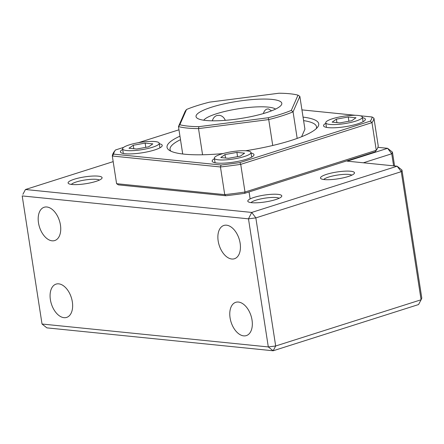 <?xml version="1.0" encoding="UTF-8"?>
<svg xmlns="http://www.w3.org/2000/svg" width="444" height="444" viewBox="0 0 444 444"><rect width="100%" height="100%" fill="white"/><g stroke="black" fill="none" stroke-linecap="round" stroke-linejoin="round"><path stroke-width="0.67" d="M351.77 120.713L339.854 122.899L332.151 122.128L336.363 119.17L348.279 116.988L355.983 117.76L351.77 120.713M336.941 122.605L336.363 119.17M348.901 121.24L348.279 116.988M332.389 118.77A18.526 3.724 171.2 0 1 351.604 115.39A18.526 3.724 171.2 0 1 362.376 117.111A18.526 3.724 171.2 0 1 344.638 123.626A18.526 3.724 171.2 0 1 325.757 122.777A18.526 3.724 171.2 0 1 332.389 118.77M225.807 195.754L224.731 194.639L116.594 183.688L118.415 184.876L225.807 195.754A130.741 26.29 -8.8 0 0 244.688 193.329L375.052 151.887L376.262 150.311A132.329 26.607 -8.8 0 0 378.216 145.848L373.937 118.182L372.116 116.988A130.741 26.29 171.2 0 1 370.29 121.145L239.932 162.582A130.741 26.29 171.2 0 1 221.051 165.007L113.653 154.135A130.741 26.29 171.2 0 1 115.479 149.978L123.593 147.397M244.688 193.329L245.005 192.03L376.262 150.311L371.978 122.638A132.329 26.607 -8.8 0 0 373.937 118.182M116.594 183.688L112.31 156.016L220.446 166.966L224.731 194.639A132.329 26.607 -8.8 0 0 245.005 192.03L240.72 164.363L371.978 122.638L370.29 121.145M316.245 128.666A74.104 14.902 -8.8 0 0 316.511 126.784A74.104 14.902 -8.8 0 0 303.596 120.618M180.492 139.671A74.104 14.902 -8.8 0 0 170.052 149.462A74.104 14.902 -8.8 0 0 170.873 151.171M221.051 165.007L220.446 166.966A132.329 26.607 -8.8 0 0 240.72 164.363L239.932 162.582M115.479 149.978L114.269 151.554A132.329 26.607 -8.8 0 0 112.31 156.016L113.653 154.135M245.582 150.76A76.751 15.435 -8.8 0 0 291.136 140.448A76.751 15.435 -8.8 0 0 317.599 127.2A76.751 15.435 -8.8 0 0 303.058 117.122M179.953 136.18A76.751 15.435 -8.8 0 0 169.136 150.183A76.751 15.435 -8.8 0 0 223.06 153.569M301.937 109.884L355.439 115.301M360.334 115.795L372.116 116.988M138.367 142.702L178.965 129.798M214.452 158.708A21.173 4.257 -8.8 0 0 212.149 161.15A21.173 4.257 -8.8 0 0 224.436 163.114A21.173 4.257 -8.8 0 0 246.381 159.257A21.173 4.257 -8.8 0 0 253.996 154.673A21.173 4.257 -8.8 0 0 251.065 153.041M325.841 123.304A21.173 4.257 -8.8 0 0 323.537 125.746A21.173 4.257 -8.8 0 0 335.825 127.711A21.173 4.257 -8.8 0 0 357.775 123.854A21.173 4.257 -8.8 0 0 365.384 119.264A21.173 4.257 -8.8 0 0 362.454 117.632M122.683 149.417A21.173 4.257 -8.8 0 0 120.385 151.859A21.173 4.257 -8.8 0 0 132.667 153.824A21.173 4.257 -8.8 0 0 154.617 149.967A21.173 4.257 -8.8 0 0 162.232 145.377A21.173 4.257 -8.8 0 0 159.302 143.745M95.91 181.413A17.205 3.458 171.2 0 1 68.565 183.594A17.205 3.458 171.2 0 1 84.565 176.901A17.205 3.458 171.2 0 1 101.837 178.444A17.205 3.458 171.2 0 1 95.91 181.413M71.356 184.415A14.558 2.925 171.2 0 1 85.043 179.987A14.558 2.925 171.2 0 1 99.428 180.07M348.307 176.501A17.205 3.458 171.2 0 1 320.962 178.682A17.205 3.458 171.2 0 1 336.963 171.989A17.205 3.458 171.2 0 1 354.24 173.532A17.205 3.458 171.2 0 1 348.307 176.501M323.754 179.504A14.558 2.925 171.2 0 1 337.44 175.075A14.558 2.925 171.2 0 1 351.826 175.158M275.602 199.611A17.205 3.458 171.2 0 1 248.257 201.792A17.205 3.458 171.2 0 1 264.258 195.099A17.205 3.458 171.2 0 1 281.529 196.642A17.205 3.458 171.2 0 1 275.602 199.611M251.049 202.619A14.558 2.925 171.2 0 1 264.735 198.185A14.558 2.925 171.2 0 1 279.121 198.274M363.375 162.787L391.736 153.774L387.612 148.313L347.225 161.155L397.136 166.206L401.97 170.046L401.259 171.667L397.136 166.206L251.726 212.432L25.447 189.51L113.176 161.627M377.905 147.33L387.612 148.313L392.446 152.153L391.736 153.774L393.606 165.851M42.03 324.02L268.309 346.936L248.479 218.837L251.726 212.432L255.844 217.893L401.259 171.667L421.09 299.772L418.553 304.556L273.143 350.777L275.68 345.993L268.309 346.936L273.143 350.777L46.864 327.861L42.03 324.02L22.2 195.921L248.479 218.837L255.844 217.893L275.68 345.993L421.09 299.772L421.8 298.146L401.97 170.046M22.91 194.3L25.447 189.51L22.91 194.3M394.583 165.951L392.446 152.153M46.842 206.993A17.466 10.462 -107.6 0 0 44.167 207.254A17.466 10.462 -107.6 0 0 39.488 227.067A17.466 10.462 -107.6 0 0 54.751 240.548A17.466 10.462 -107.6 0 0 60.023 222.86A17.466 10.462 -107.6 0 0 46.842 206.993M226.534 225.191A17.466 10.462 -107.6 0 0 223.859 225.452A17.466 10.462 -107.6 0 0 219.181 245.266A17.466 10.462 -107.6 0 0 234.443 258.747A17.466 10.462 -107.6 0 0 239.716 241.059A17.466 10.462 -107.6 0 0 226.534 225.191M238.434 302.048A17.466 10.462 -107.6 0 0 235.758 302.314A17.466 10.462 -107.6 0 0 231.08 322.128A17.466 10.462 -107.6 0 0 246.342 335.603A17.466 10.462 -107.6 0 0 251.615 317.921A17.466 10.462 -107.6 0 0 238.434 302.048M58.741 283.849A17.466 10.462 -107.6 0 0 56.066 284.116A17.466 10.462 -107.6 0 0 51.387 303.929A17.466 10.462 -107.6 0 0 66.65 317.405A17.466 10.462 -107.6 0 0 71.922 299.722A17.466 10.462 -107.6 0 0 58.741 283.849M271.578 110.822L268.42 108.897L266.994 109.046C265.251 109.662 264.052 111.167 263.397 113.559M225.297 120.335C224.015 117.36 221.972 115.679 219.181 115.29L216.855 115.523C214.63 116.322 213.12 118.087 212.343 120.818M301.609 136.73L304.923 129.182L299.85 96.387L298.002 95.149L291.308 110.401A66.694 13.409 171.2 0 1 268.193 117.749L198.873 126.662A66.694 13.409 171.2 0 1 179.831 124.731L186.53 109.479A66.694 13.409 171.2 0 1 209.64 102.131L278.96 93.223A66.694 13.409 171.2 0 1 298.002 95.149M275.563 109.096A37.052 7.448 -8.8 0 0 216.578 113.731A37.052 7.448 -8.8 0 0 203.735 120.219M297.18 138.406L293.068 111.838L299.85 96.387M272.733 145.482L268.725 119.575A68.282 13.731 -8.8 0 0 293.068 111.838L291.308 110.401M202.569 154.767L198.518 128.599L268.725 119.575L268.193 117.749M182.712 154.001L178.466 126.568A68.282 13.731 -8.8 0 0 198.518 128.599L198.873 126.662M186.53 109.479L185.248 111.122L178.466 126.568L179.831 124.731M266.206 112.704A43.407 8.73 -8.8 0 0 281.174 105.211A43.407 8.73 -8.8 0 0 237.584 101.315A43.407 8.73 -8.8 0 0 197.214 118.209A43.407 8.73 -8.8 0 0 266.206 112.704M240.359 156.127L228.438 158.308L220.757 157.526L224.991 154.573L236.913 152.392L244.6 153.169L240.359 156.127M225.569 158.014L224.991 154.573M237.534 156.643L236.913 152.392M221.029 154.168A18.526 3.724 171.2 0 1 240.232 150.793A18.526 3.724 171.2 0 1 250.982 152.514A18.526 3.724 171.2 0 1 233.244 159.03A18.526 3.724 171.2 0 1 214.369 158.186A18.526 3.724 171.2 0 1 221.029 154.168M148.596 146.836L136.674 149.012L128.988 148.235L133.222 145.277L145.144 143.101L152.83 143.878L148.596 146.836M133.805 148.723L133.222 145.277M145.771 147.353L145.144 143.101M129.265 144.877A18.526 3.724 171.2 0 1 148.468 141.503A18.526 3.724 171.2 0 1 159.218 143.223A18.526 3.724 171.2 0 1 141.481 149.739A18.526 3.724 171.2 0 1 122.6 148.89A18.526 3.724 171.2 0 1 129.265 144.877M325.757 122.777L326.468 127.378M362.376 117.111L363.087 121.706M360.506 156.932L360.445 156.532M214.369 158.186L215.079 162.782M250.982 152.514L251.698 157.115M250.133 198.912L249.051 191.941M122.6 148.89L123.315 153.491M159.218 143.223L159.929 147.819"/></g></svg>
